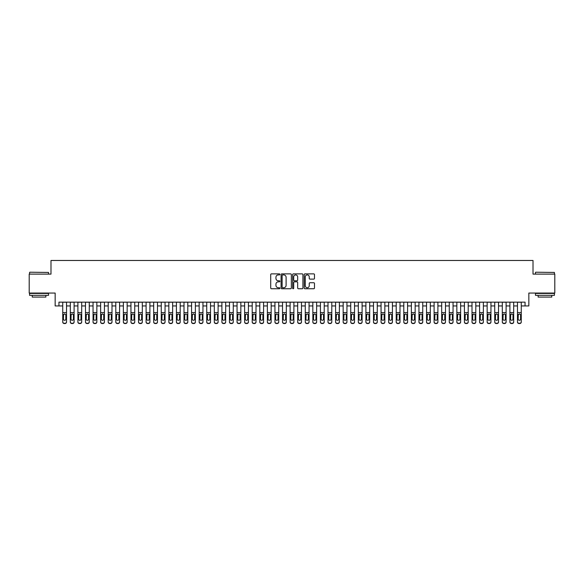 <?xml version="1.0" encoding="UTF-8"?>
<svg xmlns="http://www.w3.org/2000/svg" width="584" height="584" viewBox="0 0 584 584"><rect width="100%" height="100%" fill="white"/><g stroke="black" fill="none" stroke-linecap="round" stroke-linejoin="round"><path stroke-width="0.88" d="M279.875 274.392A0.518 0.518 0 0 0 279.356 273.874L271.451 273.874A0.745 0.745 0 0 0 270.706 274.619L270.706 288.007A0.745 0.745 0 0 0 271.451 288.752L279.356 288.752A0.518 0.518 0 0 0 279.875 288.233A0.518 0.518 0 0 0 279.356 287.715L278.327 287.715A2.38 2.38 0 0 1 275.947 285.328L275.947 284.218A2.38 2.38 0 0 1 278.327 281.831L279.356 281.831A0.518 0.518 0 0 0 279.875 281.313A0.518 0.518 0 0 0 279.356 280.794L278.327 280.794A2.38 2.38 0 0 1 275.947 278.415L275.947 277.298A2.38 2.38 0 0 1 278.327 274.918L279.356 274.918A0.518 0.518 0 0 0 279.875 274.392M313.739 279.115A0.745 0.745 0 0 0 314.484 278.378L314.484 274.619A0.745 0.745 0 0 0 313.739 273.874L304.965 273.874A0.745 0.745 0 0 0 304.22 274.619L304.22 288.007A0.745 0.745 0 0 0 304.965 288.752L313.739 288.752A0.745 0.745 0 0 0 314.484 288.007L314.484 283.474A0.745 0.745 0 0 0 313.739 282.729L309.987 282.729A0.745 0.745 0 0 0 309.243 283.474L309.243 285.722A1.993 1.993 0 0 1 307.25 287.715A1.993 1.993 0 0 1 305.264 285.722L305.264 276.904A1.993 1.993 0 0 1 307.25 274.918A1.993 1.993 0 0 1 309.243 276.904L309.243 278.378A0.745 0.745 0 0 0 309.987 279.115L313.739 279.115M58.947 305.943L58.947 302.154L525.053 302.154L525.053 305.943L528.841 305.943L528.841 293.058L554.8 293.058L554.8 274.115L533.01 274.115L533.01 260.471L50.99 260.471L50.99 274.115L29.2 274.115L29.2 293.058L55.159 293.058L55.159 305.943L62.736 305.943M291.35 274.619A0.745 0.745 0 0 0 290.606 273.874L281.824 273.874A0.745 0.745 0 0 0 281.087 274.619L281.087 288.007A0.745 0.745 0 0 0 281.824 288.752L290.606 288.752A0.745 0.745 0 0 0 291.35 288.007L291.35 274.619M293.394 273.874L302.176 273.874A0.745 0.745 0 0 1 302.913 274.619L302.913 288.007A0.745 0.745 0 0 1 302.176 288.752L298.417 288.752A0.745 0.745 0 0 1 297.672 288.007L297.672 282.576A0.745 0.745 0 0 0 296.928 281.831L294.438 281.831A0.745 0.745 0 0 0 293.694 282.576L293.694 288.233A0.518 0.518 0 0 1 293.175 288.752A0.518 0.518 0 0 1 292.65 288.233L292.65 274.619A0.745 0.745 0 0 1 293.394 273.874M66.525 305.943L70.314 305.943M74.102 305.943L77.898 305.943M81.687 305.943L85.476 305.943M89.264 305.943L93.053 305.943M96.842 305.943L100.63 305.943M104.419 305.943L108.208 305.943M111.997 305.943L115.793 305.943M119.581 305.943L123.37 305.943M127.159 305.943L130.947 305.943M134.736 305.943L138.525 305.943M142.313 305.943L146.102 305.943M149.898 305.943L153.687 305.943M157.476 305.943L161.264 305.943M165.053 305.943L168.842 305.943M172.63 305.943L176.419 305.943M180.208 305.943L183.996 305.943M187.792 305.943L191.581 305.943M195.37 305.943L199.159 305.943M202.947 305.943L206.736 305.943M210.525 305.943L214.313 305.943M218.102 305.943L221.898 305.943M225.687 305.943L229.476 305.943M233.264 305.943L237.053 305.943M240.842 305.943L244.63 305.943M248.419 305.943L252.208 305.943M255.996 305.943L259.792 305.943M263.581 305.943L267.37 305.943M271.159 305.943L274.947 305.943M278.736 305.943L282.525 305.943M286.313 305.943L290.102 305.943M293.898 305.943L297.687 305.943M301.475 305.943L305.264 305.943M309.053 305.943L312.841 305.943M316.63 305.943L320.419 305.943M324.208 305.943L328.004 305.943M331.792 305.943L335.581 305.943M339.37 305.943L343.158 305.943M346.947 305.943L350.736 305.943M354.524 305.943L358.313 305.943M362.102 305.943L365.898 305.943M369.687 305.943L373.475 305.943M377.264 305.943L381.053 305.943M384.841 305.943L388.63 305.943M392.419 305.943L396.207 305.943M400.004 305.943L403.792 305.943M407.581 305.943L411.37 305.943M415.158 305.943L418.947 305.943M422.736 305.943L426.524 305.943M430.313 305.943L434.102 305.943M437.898 305.943L441.686 305.943M445.475 305.943L449.264 305.943M453.053 305.943L456.841 305.943M460.63 305.943L464.419 305.943M468.207 305.943L472.003 305.943M475.792 305.943L479.581 305.943M483.369 305.943L487.158 305.943M490.947 305.943L494.736 305.943M498.524 305.943L502.313 305.943M506.102 305.943L509.898 305.943M513.686 305.943L517.475 305.943M521.264 305.943L525.053 305.943M282.649 274.918A0.518 0.518 0 0 0 282.123 275.436L282.123 287.189A0.518 0.518 0 0 0 282.649 287.715L283.722 287.715A2.38 2.38 0 0 0 286.102 285.328L286.102 277.298A2.38 2.38 0 0 0 283.722 274.918L282.649 274.918M297.672 276.94A1.993 1.993 0 0 0 295.679 274.954A1.993 1.993 0 0 0 293.694 276.94L293.694 280.05A0.745 0.745 0 0 0 294.438 280.794L296.928 280.794A0.745 0.745 0 0 0 297.672 280.05L297.672 276.94M62.736 314.769L62.736 321.784A1.518 1.504 0 0 0 64.255 323.288L65.014 323.288A1.518 1.504 0 0 0 66.525 321.784L66.525 322.025A1.518 1.504 180 0 1 65.014 323.529L65.014 323.288M65.846 319.083L65.846 315.09L65.846 319.083A1.212 1.204 180 0 1 64.634 320.28A1.212 1.204 180 0 0 65.846 319.083M63.422 319.317L63.422 319.083A1.212 1.204 180 0 0 64.634 320.28M63.422 319.083L63.554 314.528L64.634 313.871L65.707 314.528L64.634 313.871L63.422 314.995M66.525 302.154L66.525 321.784M62.736 302.154L62.736 322.025A1.518 1.504 180 0 0 64.255 323.529L65.014 323.529M66.525 314.528L65.707 314.528L65.846 315.09M29.806 272.217L48.523 272.443L29.806 272.217M39.055 295.336L29.58 295.336L29.58 293.438L48.523 293.438L48.523 295.336L39.055 295.336M45.873 295.336L45.873 297.081L32.23 297.081L32.23 295.336M535.703 272.217L554.42 272.443L535.703 272.217M544.945 295.336L535.477 295.336L535.477 293.438L554.42 293.438L554.42 295.336L544.945 295.336M551.77 295.336L551.77 297.081L538.127 297.081L538.127 295.336M70.314 314.769L70.314 321.784A1.518 1.504 0 0 0 71.832 323.288L72.591 323.288A1.518 1.504 0 0 0 74.102 321.784L74.102 322.025A1.518 1.504 180 0 1 72.591 323.529L72.591 323.288M73.423 319.083L73.423 315.09L73.423 319.083A1.212 1.204 180 0 1 72.212 320.28A1.212 1.204 180 0 0 73.423 319.083M71 319.317L71 319.083A1.212 1.204 180 0 0 72.212 320.28M71 319.083L71.131 314.528L72.212 313.871L73.292 314.528L72.212 313.871L71 314.995M77.898 314.769L77.898 321.784A1.518 1.504 0 0 0 79.409 323.288L80.169 323.288A1.518 1.504 0 0 0 81.687 321.784L81.687 322.025A1.518 1.504 180 0 1 80.169 323.529L80.169 323.288M81.001 319.083L81.001 315.09L81.001 319.083A1.212 1.204 180 0 1 79.789 320.28A1.212 1.204 180 0 0 81.001 319.083M78.577 319.317L78.577 319.083A1.212 1.204 180 0 0 79.789 320.28M78.577 319.083L78.709 314.528L79.789 313.871L80.869 314.528L79.789 313.871L78.577 314.995M85.476 314.769L85.476 321.784A1.518 1.504 0 0 0 86.987 323.288L87.746 323.288A1.518 1.504 0 0 0 89.264 321.784L89.264 322.025A1.518 1.504 180 0 1 87.746 323.529L87.746 323.288M88.578 319.083L88.578 315.09L88.578 319.083A1.212 1.204 180 0 1 87.366 320.28A1.212 1.204 180 0 0 88.578 319.083M86.155 319.317L86.155 319.083A1.212 1.204 180 0 0 87.366 320.28M86.155 319.083L86.293 314.528L87.366 313.871L88.447 314.528L87.366 313.871L86.155 314.995M93.053 314.769L93.053 321.784A1.518 1.504 0 0 0 94.572 323.288L95.323 323.288A1.518 1.504 0 0 0 96.842 321.784L96.842 322.025A1.518 1.504 180 0 1 95.323 323.529L95.323 323.288M96.163 319.083L96.163 315.09L96.163 319.083A1.212 1.204 180 0 1 94.944 320.28A1.212 1.204 180 0 0 96.163 319.083M93.732 319.317L93.732 319.083A1.212 1.204 180 0 0 94.944 320.28M93.732 319.083L93.871 314.528L94.944 313.871L96.024 314.528L94.944 313.871L93.732 314.995M74.102 302.154L74.102 322.025M70.314 302.154L70.314 322.025A1.518 1.504 180 0 0 71.832 323.529L72.591 323.529M74.102 314.528L73.292 314.528L73.423 315.09M81.687 302.154L81.687 322.025M77.898 302.154L77.898 322.025A1.518 1.504 180 0 0 79.409 323.529L80.169 323.529M81.687 314.528L80.869 314.528L81.001 315.09M89.264 302.154L89.264 322.025M85.476 302.154L85.476 322.025A1.518 1.504 180 0 0 86.987 323.529L87.746 323.529M89.264 314.528L88.447 314.528L88.578 315.09M96.842 302.154L96.842 322.025M93.053 302.154L93.053 322.025A1.518 1.504 180 0 0 94.572 323.529L95.323 323.529M96.842 314.528L96.024 314.528L96.163 315.09M100.63 314.769L100.63 321.784A1.518 1.504 0 0 0 102.149 323.288L102.908 323.288A1.518 1.504 0 0 0 104.419 321.784L104.419 322.025A1.518 1.504 180 0 1 102.908 323.529L102.908 323.288M103.74 319.083L103.74 315.09L103.74 319.083A1.212 1.204 180 0 1 102.528 320.28A1.212 1.204 180 0 0 103.74 319.083M101.317 319.317L101.317 319.083A1.212 1.204 180 0 0 102.528 320.28M101.317 319.083L101.448 314.528L102.528 313.871L103.602 314.528L102.528 313.871L101.317 314.995M104.419 302.154L104.419 322.025M100.63 302.154L100.63 322.025A1.518 1.504 180 0 0 102.149 323.529L102.908 323.529M104.419 314.528L103.602 314.528L103.74 315.09M108.208 314.769L108.208 321.784A1.518 1.504 0 0 0 109.726 323.288L110.485 323.288A1.518 1.504 0 0 0 111.997 321.784L111.997 322.025A1.518 1.504 180 0 1 110.485 323.529L110.485 323.288M111.318 319.083L111.318 315.09L111.318 319.083A1.212 1.204 180 0 1 110.106 320.28A1.212 1.204 180 0 0 111.318 319.083M108.894 319.317L108.894 319.083A1.212 1.204 180 0 0 110.106 320.28M108.894 319.083L109.025 314.528L110.106 313.871L111.186 314.528L110.106 313.871L108.894 314.995M111.997 302.154L111.997 322.025M108.208 302.154L108.208 322.025A1.518 1.504 180 0 0 109.726 323.529L110.485 323.529M111.997 314.528L111.186 314.528L111.318 315.09M115.793 314.769L115.793 321.784A1.518 1.504 0 0 0 117.304 323.288L118.063 323.288A1.518 1.504 0 0 0 119.581 321.784L119.581 322.025A1.518 1.504 180 0 1 118.063 323.529L118.063 323.288M118.895 319.083L118.895 315.09L118.895 319.083A1.212 1.204 180 0 1 117.683 320.28A1.212 1.204 180 0 0 118.895 319.083M116.472 319.317L116.472 319.083A1.212 1.204 180 0 0 117.683 320.28M116.472 319.083L116.603 314.528L117.683 313.871L118.764 314.528L117.683 313.871L116.472 314.995M119.581 302.154L119.581 322.025M115.793 302.154L115.793 322.025A1.518 1.504 180 0 0 117.304 323.529L118.063 323.529M119.581 314.528L118.764 314.528L118.895 315.09M123.37 314.769L123.37 321.784A1.518 1.504 0 0 0 124.881 323.288L125.64 323.288A1.518 1.504 0 0 0 127.159 321.784L127.159 322.025A1.518 1.504 180 0 1 125.64 323.529L125.64 323.288M126.472 319.083L126.472 315.09L126.472 319.083A1.212 1.204 180 0 1 125.261 320.28A1.212 1.204 180 0 0 126.472 319.083M124.049 319.317L124.049 319.083A1.212 1.204 180 0 0 125.261 320.28M124.049 319.083L124.188 314.528L125.261 313.871L126.341 314.528L125.261 313.871L124.049 314.995M127.159 302.154L127.159 322.025M123.37 302.154L123.37 322.025A1.518 1.504 180 0 0 124.881 323.529L125.64 323.529M127.159 314.528L126.341 314.528L126.472 315.09M130.947 314.769L130.947 321.784A1.518 1.504 0 0 0 132.466 323.288L133.218 323.288A1.518 1.504 0 0 0 134.736 321.784L134.736 322.025A1.518 1.504 180 0 1 133.218 323.529L133.218 323.288M134.057 319.083L134.057 315.09L134.057 319.083A1.212 1.204 180 0 1 132.845 320.28A1.212 1.204 180 0 0 134.057 319.083M131.626 319.317L131.626 319.083A1.212 1.204 180 0 0 132.845 320.28M131.626 319.083L131.765 314.528L132.845 313.871L133.918 314.528L132.845 313.871L131.626 314.995M134.736 302.154L134.736 322.025M130.947 302.154L130.947 322.025A1.518 1.504 180 0 0 132.466 323.529L133.218 323.529M134.736 314.528L133.918 314.528L134.057 315.09M138.525 314.769L138.525 321.784A1.518 1.504 0 0 0 140.043 323.288L140.802 323.288A1.518 1.504 0 0 0 142.313 321.784L142.313 322.025A1.518 1.504 180 0 1 140.802 323.529L140.802 323.288M141.635 319.083L141.635 315.09L141.635 319.083A1.212 1.204 180 0 1 140.423 320.28A1.212 1.204 180 0 0 141.635 319.083M139.211 319.317L139.211 319.083A1.212 1.204 180 0 0 140.423 320.28M139.211 319.083L139.342 314.528L140.423 313.871L141.496 314.528L140.423 313.871L139.211 314.995M142.313 302.154L142.313 322.025M138.525 302.154L138.525 322.025A1.518 1.504 180 0 0 140.043 323.529L140.802 323.529M142.313 314.528L141.496 314.528L141.635 315.09M146.102 314.769L146.102 321.784A1.518 1.504 0 0 0 147.621 323.288L148.38 323.288A1.518 1.504 0 0 0 149.898 321.784L149.898 322.025A1.518 1.504 180 0 1 148.38 323.529L148.38 323.288M149.212 319.083L149.212 315.09L149.212 319.083A1.212 1.204 180 0 1 148 320.28A1.212 1.204 180 0 0 149.212 319.083M146.788 319.317L146.788 319.083A1.212 1.204 180 0 0 148 320.28M146.788 319.083L146.92 314.528L148 313.871L149.081 314.528L148 313.871L146.788 314.995M149.898 302.154L149.898 322.025M146.102 302.154L146.102 322.025A1.518 1.504 180 0 0 147.621 323.529L148.38 323.529M149.898 314.528L149.081 314.528L149.212 315.09M153.687 314.769L153.687 321.784A1.518 1.504 0 0 0 155.198 323.288L155.957 323.288A1.518 1.504 0 0 0 157.476 321.784L157.476 322.025A1.518 1.504 180 0 1 155.957 323.529L155.957 323.288M156.789 319.083L156.789 315.09L156.789 319.083A1.212 1.204 180 0 1 155.578 320.28A1.212 1.204 180 0 0 156.789 319.083M154.366 319.317L154.366 319.083A1.212 1.204 180 0 0 155.578 320.28M154.366 319.083L154.497 314.528L155.578 313.871L156.658 314.528L155.578 313.871L154.366 314.995M157.476 302.154L157.476 322.025M153.687 302.154L153.687 322.025A1.518 1.504 180 0 0 155.198 323.529L155.957 323.529M157.476 314.528L156.658 314.528L156.789 315.09M161.264 314.769L161.264 321.784A1.518 1.504 0 0 0 162.775 323.288L163.535 323.288A1.518 1.504 0 0 0 165.053 321.784L165.053 322.025A1.518 1.504 180 0 1 163.535 323.529L163.535 323.288M164.374 319.083L164.374 315.09L164.374 319.083A1.212 1.204 180 0 1 163.155 320.28A1.212 1.204 180 0 0 164.374 319.083M161.943 319.317L161.943 319.083A1.212 1.204 180 0 0 163.155 320.28M161.943 319.083L162.082 314.528L163.155 313.871L164.235 314.528L163.155 313.871L161.943 314.995M165.053 302.154L165.053 322.025M161.264 302.154L161.264 322.025A1.518 1.504 180 0 0 162.775 323.529L163.535 323.529M165.053 314.528L164.235 314.528L164.374 315.09M168.842 314.769L168.842 321.784A1.518 1.504 0 0 0 170.36 323.288L171.119 323.288A1.518 1.504 0 0 0 172.63 321.784L172.63 322.025A1.518 1.504 180 0 1 171.119 323.529L171.119 323.288M171.952 319.083L171.952 315.09L171.952 319.083A1.212 1.204 180 0 1 170.74 320.28A1.212 1.204 180 0 0 171.952 319.083M169.521 319.317L169.521 319.083A1.212 1.204 180 0 0 170.74 320.28M169.521 319.083L169.659 314.528L170.74 313.871L171.813 314.528L170.74 313.871L169.521 314.995M172.63 302.154L172.63 322.025M168.842 302.154L168.842 322.025A1.518 1.504 180 0 0 170.36 323.529L171.119 323.529M172.63 314.528L171.813 314.528L171.952 315.09M176.419 314.769L176.419 321.784A1.518 1.504 0 0 0 177.938 323.288L178.697 323.288A1.518 1.504 0 0 0 180.208 321.784L180.208 322.025A1.518 1.504 180 0 1 178.697 323.529L178.697 323.288M179.529 319.083L179.529 315.09L179.529 319.083A1.212 1.204 180 0 1 178.317 320.28A1.212 1.204 180 0 0 179.529 319.083M177.105 319.317L177.105 319.083A1.212 1.204 180 0 0 178.317 320.28M177.105 319.083L177.237 314.528L178.317 313.871L179.398 314.528L178.317 313.871L177.105 314.995M180.208 302.154L180.208 322.025M176.419 302.154L176.419 322.025A1.518 1.504 180 0 0 177.938 323.529L178.697 323.529M180.208 314.528L179.398 314.528L179.529 315.09M183.996 314.769L183.996 321.784A1.518 1.504 0 0 0 185.515 323.288L186.274 323.288A1.518 1.504 0 0 0 187.792 321.784L187.792 322.025A1.518 1.504 180 0 1 186.274 323.529L186.274 323.288M187.106 319.083L187.106 315.09L187.106 319.083A1.212 1.204 180 0 1 185.894 320.28A1.212 1.204 180 0 0 187.106 319.083M184.683 319.317L184.683 319.083A1.212 1.204 180 0 0 185.894 320.28M184.683 319.083L184.814 314.528L185.894 313.871L186.975 314.528L185.894 313.871L184.683 314.995M187.792 302.154L187.792 322.025M183.996 302.154L183.996 322.025A1.518 1.504 180 0 0 185.515 323.529L186.274 323.529M187.792 314.528L186.975 314.528L187.106 315.09M191.581 314.769L191.581 321.784A1.518 1.504 0 0 0 193.092 323.288L193.852 323.288A1.518 1.504 0 0 0 195.37 321.784L195.37 322.025A1.518 1.504 180 0 1 193.852 323.529L193.852 323.288M194.684 319.083L194.684 315.09L194.684 319.083A1.212 1.204 180 0 1 193.472 320.28A1.212 1.204 180 0 0 194.684 319.083M192.26 319.317L192.26 319.083A1.212 1.204 180 0 0 193.472 320.28M192.26 319.083L192.399 314.528L193.472 313.871L194.552 314.528L193.472 313.871L192.26 314.995M195.37 302.154L195.37 322.025M191.581 302.154L191.581 322.025A1.518 1.504 180 0 0 193.092 323.529L193.852 323.529M195.37 314.528L194.552 314.528L194.684 315.09M199.159 314.769L199.159 321.784A1.518 1.504 0 0 0 200.677 323.288L201.429 323.288A1.518 1.504 0 0 0 202.947 321.784L202.947 322.025A1.518 1.504 180 0 1 201.429 323.529L201.429 323.288M202.268 319.083L202.268 315.09L202.268 319.083A1.212 1.204 180 0 1 201.049 320.28A1.212 1.204 180 0 0 202.268 319.083M199.838 319.317L199.838 319.083A1.212 1.204 180 0 0 201.049 320.28M199.838 319.083L199.976 314.528L201.049 313.871L202.13 314.528L201.049 313.871L199.838 314.995M202.947 302.154L202.947 322.025M199.159 302.154L199.159 322.025A1.518 1.504 180 0 0 200.677 323.529L201.429 323.529M202.947 314.528L202.13 314.528L202.268 315.09M206.736 314.769L206.736 321.784A1.518 1.504 0 0 0 208.254 323.288L209.014 323.288A1.518 1.504 0 0 0 210.525 321.784L210.525 322.025A1.518 1.504 180 0 1 209.014 323.529L209.014 323.288M209.846 319.083L209.846 315.09L209.846 319.083A1.212 1.204 180 0 1 208.634 320.28A1.212 1.204 180 0 0 209.846 319.083M207.422 319.317L207.422 319.083A1.212 1.204 180 0 0 208.634 320.28M207.422 319.083L207.554 314.528L208.634 313.871L209.707 314.528L208.634 313.871L207.422 314.995M210.525 302.154L210.525 322.025M206.736 302.154L206.736 322.025A1.518 1.504 180 0 0 208.254 323.529L209.014 323.529M210.525 314.528L209.707 314.528L209.846 315.09M214.313 314.769L214.313 321.784A1.518 1.504 0 0 0 215.832 323.288L216.591 323.288A1.518 1.504 0 0 0 218.102 321.784L218.102 322.025A1.518 1.504 180 0 1 216.591 323.529L216.591 323.288M217.423 319.083L217.423 315.09L217.423 319.083A1.212 1.204 180 0 1 216.211 320.28A1.212 1.204 180 0 0 217.423 319.083M215 319.317L215 319.083A1.212 1.204 180 0 0 216.211 320.28M215 319.083L215.131 314.528L216.211 313.871L217.292 314.528L216.211 313.871L215 314.995M218.102 302.154L218.102 322.025M214.313 302.154L214.313 322.025A1.518 1.504 180 0 0 215.832 323.529L216.591 323.529M218.102 314.528L217.292 314.528L217.423 315.09M221.898 314.769L221.898 321.784A1.518 1.504 0 0 0 223.409 323.288L224.168 323.288A1.518 1.504 0 0 0 225.687 321.784L225.687 322.025A1.518 1.504 180 0 1 224.168 323.529L224.168 323.288M225.001 319.083L225.001 315.09L225.001 319.083A1.212 1.204 180 0 1 223.789 320.28A1.212 1.204 180 0 0 225.001 319.083M222.577 319.317L222.577 319.083A1.212 1.204 180 0 0 223.789 320.28M222.577 319.083L222.708 314.528L223.789 313.871L224.869 314.528L223.789 313.871L222.577 314.995M225.687 302.154L225.687 322.025M221.898 302.154L221.898 322.025A1.518 1.504 180 0 0 223.409 323.529L224.168 323.529M225.687 314.528L224.869 314.528L225.001 315.09M229.476 314.769L229.476 321.784A1.518 1.504 0 0 0 230.987 323.288L231.746 323.288A1.518 1.504 0 0 0 233.264 321.784L233.264 322.025A1.518 1.504 180 0 1 231.746 323.529L231.746 323.288M232.578 319.083L232.578 315.09L232.578 319.083A1.212 1.204 180 0 1 231.366 320.28A1.212 1.204 180 0 0 232.578 319.083M230.154 319.317L230.154 319.083A1.212 1.204 180 0 0 231.366 320.28M230.154 319.083L230.293 314.528L231.366 313.871L232.447 314.528L231.366 313.871L230.154 314.995M233.264 302.154L233.264 322.025M229.476 302.154L229.476 322.025A1.518 1.504 180 0 0 230.987 323.529L231.746 323.529M233.264 314.528L232.447 314.528L232.578 315.09M237.053 314.769L237.053 321.784A1.518 1.504 0 0 0 238.571 323.288L239.323 323.288A1.518 1.504 0 0 0 240.842 321.784L240.842 322.025A1.518 1.504 180 0 1 239.323 323.529L239.323 323.288M240.163 319.083L240.163 315.09L240.163 319.083A1.212 1.204 180 0 1 238.951 320.28A1.212 1.204 180 0 0 240.163 319.083M237.732 319.317L237.732 319.083A1.212 1.204 180 0 0 238.951 320.28M237.732 319.083L237.871 314.528L238.951 313.871L240.024 314.528L238.951 313.871L237.732 314.995M240.842 302.154L240.842 322.025M237.053 302.154L237.053 322.025A1.518 1.504 180 0 0 238.571 323.529L239.323 323.529M240.842 314.528L240.024 314.528L240.163 315.09M244.63 314.769L244.63 321.784A1.518 1.504 0 0 0 246.149 323.288L246.908 323.288A1.518 1.504 0 0 0 248.419 321.784L248.419 322.025A1.518 1.504 180 0 1 246.908 323.529L246.908 323.288M247.74 319.083L247.74 315.09L247.74 319.083A1.212 1.204 180 0 1 246.528 320.28A1.212 1.204 180 0 0 247.74 319.083M245.316 319.317L245.316 319.083A1.212 1.204 180 0 0 246.528 320.28M245.316 319.083L245.448 314.528L246.528 313.871L247.601 314.528L246.528 313.871L245.316 314.995M248.419 302.154L248.419 322.025M244.63 302.154L244.63 322.025A1.518 1.504 180 0 0 246.149 323.529L246.908 323.529M248.419 314.528L247.601 314.528L247.74 315.09M252.208 314.769L252.208 321.784A1.518 1.504 0 0 0 253.726 323.288L254.485 323.288A1.518 1.504 0 0 0 255.996 321.784L255.996 322.025A1.518 1.504 180 0 1 254.485 323.529L254.485 323.288M255.317 319.083L255.317 315.09L255.317 319.083A1.212 1.204 180 0 1 254.106 320.28A1.212 1.204 180 0 0 255.317 319.083M252.894 319.317L252.894 319.083A1.212 1.204 180 0 0 254.106 320.28M252.894 319.083L253.025 314.528L254.106 313.871L255.186 314.528L254.106 313.871L252.894 314.995M259.792 314.769L259.792 321.784A1.518 1.504 0 0 0 261.303 323.288L262.063 323.288A1.518 1.504 0 0 0 263.581 321.784L263.581 322.025A1.518 1.504 180 0 1 262.063 323.529L262.063 323.288M262.895 319.083L262.895 315.09L262.895 319.083A1.212 1.204 180 0 1 261.683 320.28A1.212 1.204 180 0 0 262.895 319.083M260.471 319.317L260.471 319.083A1.212 1.204 180 0 0 261.683 320.28M260.471 319.083L260.603 314.528L261.683 313.871L262.763 314.528L261.683 313.871L260.471 314.995M267.37 314.769L267.37 321.784A1.518 1.504 0 0 0 268.881 323.288L269.64 323.288A1.518 1.504 0 0 0 271.159 321.784L271.159 322.025A1.518 1.504 180 0 1 269.64 323.529L269.64 323.288M270.472 319.083L270.472 315.09L270.472 319.083A1.212 1.204 180 0 1 269.261 320.28A1.212 1.204 180 0 0 270.472 319.083M268.049 319.317L268.049 319.083A1.212 1.204 180 0 0 269.261 320.28M268.049 319.083L268.187 314.528L269.261 313.871L270.341 314.528L269.261 313.871L268.049 314.995M255.996 302.154L255.996 322.025M252.208 302.154L252.208 322.025A1.518 1.504 180 0 0 253.726 323.529L254.485 323.529M255.996 314.528L255.186 314.528L255.317 315.09M263.581 302.154L263.581 322.025M259.792 302.154L259.792 322.025A1.518 1.504 180 0 0 261.303 323.529L262.063 323.529M263.581 314.528L262.763 314.528L262.895 315.09M271.159 302.154L271.159 322.025M267.37 302.154L267.37 322.025A1.518 1.504 180 0 0 268.881 323.529L269.64 323.529M271.159 314.528L270.341 314.528L270.472 315.09M274.947 314.769L274.947 321.784A1.518 1.504 0 0 0 276.466 323.288L277.217 323.288A1.518 1.504 0 0 0 278.736 321.784L278.736 322.025A1.518 1.504 180 0 1 277.217 323.529L277.217 323.288M278.057 319.083L278.057 315.09L278.057 319.083A1.212 1.204 180 0 1 276.845 320.28A1.212 1.204 180 0 0 278.057 319.083M275.626 319.317L275.626 319.083A1.212 1.204 180 0 0 276.845 320.28M275.626 319.083L275.765 314.528L276.845 313.871L277.918 314.528L276.845 313.871L275.626 314.995M278.736 302.154L278.736 322.025M274.947 302.154L274.947 322.025A1.518 1.504 180 0 0 276.466 323.529L277.217 323.529M278.736 314.528L277.918 314.528L278.057 315.09M282.525 314.769L282.525 321.784A1.518 1.504 0 0 0 284.043 323.288L284.802 323.288A1.518 1.504 0 0 0 286.313 321.784L286.313 322.025A1.518 1.504 180 0 1 284.802 323.529L284.802 323.288M285.634 319.083L285.634 315.09L285.634 319.083A1.212 1.204 180 0 1 284.423 320.28A1.212 1.204 180 0 0 285.634 319.083M283.211 319.317L283.211 319.083A1.212 1.204 180 0 0 284.423 320.28M283.211 319.083L283.342 314.528L284.423 313.871L285.503 314.528L284.423 313.871L283.211 314.995M286.313 302.154L286.313 322.025M282.525 302.154L282.525 322.025A1.518 1.504 180 0 0 284.043 323.529L284.802 323.529M286.313 314.528L285.503 314.528L285.634 315.09M290.102 314.769L290.102 321.784A1.518 1.504 0 0 0 291.62 323.288L292.38 323.288A1.518 1.504 0 0 0 293.898 321.784L293.898 322.025A1.518 1.504 180 0 1 292.38 323.529L292.38 323.288M293.212 319.083L293.212 315.09L293.212 319.083A1.212 1.204 180 0 1 292 320.28A1.212 1.204 180 0 0 293.212 319.083M290.788 319.317L290.788 319.083A1.212 1.204 180 0 0 292 320.28M290.788 319.083L290.92 314.528L292 313.871L293.08 314.528L292 313.871L290.788 314.995M293.898 302.154L293.898 322.025M290.102 302.154L290.102 322.025A1.518 1.504 180 0 0 291.62 323.529L292.38 323.529M293.898 314.528L293.08 314.528L293.212 315.09M297.687 314.769L297.687 321.784A1.518 1.504 0 0 0 299.198 323.288L299.957 323.288A1.518 1.504 0 0 0 301.475 321.784L301.475 322.025A1.518 1.504 180 0 1 299.957 323.529L299.957 323.288M300.789 319.083L300.789 315.09L300.789 319.083A1.212 1.204 180 0 1 299.577 320.28A1.212 1.204 180 0 0 300.789 319.083M298.366 319.317L298.366 319.083A1.212 1.204 180 0 0 299.577 320.28M298.366 319.083L298.497 314.528L299.577 313.871L300.658 314.528L299.577 313.871L298.366 314.995M301.475 302.154L301.475 322.025M297.687 302.154L297.687 322.025A1.518 1.504 180 0 0 299.198 323.529L299.957 323.529M301.475 314.528L300.658 314.528L300.789 315.09M305.264 314.769L305.264 321.784A1.518 1.504 0 0 0 306.782 323.288L307.534 323.288A1.518 1.504 0 0 0 309.053 321.784L309.053 322.025A1.518 1.504 180 0 1 307.534 323.529L307.534 323.288M308.374 319.083L308.374 315.09L308.374 319.083A1.212 1.204 180 0 1 307.155 320.28A1.212 1.204 180 0 0 308.374 319.083M305.943 319.317L305.943 319.083A1.212 1.204 180 0 0 307.155 320.28M305.943 319.083L306.082 314.528L307.155 313.871L308.235 314.528L307.155 313.871L305.943 314.995M309.053 302.154L309.053 322.025M305.264 302.154L305.264 322.025A1.518 1.504 180 0 0 306.782 323.529L307.534 323.529M309.053 314.528L308.235 314.528L308.374 315.09M312.841 314.769L312.841 321.784A1.518 1.504 0 0 0 314.36 323.288L315.119 323.288A1.518 1.504 0 0 0 316.63 321.784L316.63 322.025A1.518 1.504 180 0 1 315.119 323.529L315.119 323.288M315.951 319.083L315.951 315.09L315.951 319.083A1.212 1.204 180 0 1 314.739 320.28A1.212 1.204 180 0 0 315.951 319.083M313.528 319.317L313.528 319.083A1.212 1.204 180 0 0 314.739 320.28M313.528 319.083L313.659 314.528L314.739 313.871L315.813 314.528L314.739 313.871L313.528 314.995M316.63 302.154L316.63 322.025M312.841 302.154L312.841 322.025A1.518 1.504 180 0 0 314.36 323.529L315.119 323.529M316.63 314.528L315.813 314.528L315.951 315.09M320.419 314.769L320.419 321.784A1.518 1.504 0 0 0 321.937 323.288L322.697 323.288A1.518 1.504 0 0 0 324.208 321.784L324.208 322.025A1.518 1.504 180 0 1 322.697 323.529L322.697 323.288M323.529 319.083L323.529 315.09L323.529 319.083A1.212 1.204 180 0 1 322.317 320.28A1.212 1.204 180 0 0 323.529 319.083M321.105 319.317L321.105 319.083A1.212 1.204 180 0 0 322.317 320.28M321.105 319.083L321.236 314.528L322.317 313.871L323.397 314.528L322.317 313.871L321.105 314.995M324.208 302.154L324.208 322.025M320.419 302.154L320.419 322.025A1.518 1.504 180 0 0 321.937 323.529L322.697 323.529M324.208 314.528L323.397 314.528L323.529 315.09M328.004 314.769L328.004 321.784A1.518 1.504 0 0 0 329.515 323.288L330.274 323.288A1.518 1.504 0 0 0 331.792 321.784L331.792 322.025A1.518 1.504 180 0 1 330.274 323.529L330.274 323.288M331.106 319.083L331.106 315.09L331.106 319.083A1.212 1.204 180 0 1 329.894 320.28A1.212 1.204 180 0 0 331.106 319.083M328.683 319.317L328.683 319.083A1.212 1.204 180 0 0 329.894 320.28M328.683 319.083L328.814 314.528L329.894 313.871L330.975 314.528L329.894 313.871L328.683 314.995M331.792 302.154L331.792 322.025M328.004 302.154L328.004 322.025A1.518 1.504 180 0 0 329.515 323.529L330.274 323.529M331.792 314.528L330.975 314.528L331.106 315.09M335.581 314.769L335.581 321.784A1.518 1.504 0 0 0 337.092 323.288L337.851 323.288A1.518 1.504 0 0 0 339.37 321.784L339.37 322.025A1.518 1.504 180 0 1 337.851 323.529L337.851 323.288M338.683 319.083L338.683 315.09L338.683 319.083A1.212 1.204 180 0 1 337.472 320.28A1.212 1.204 180 0 0 338.683 319.083M336.26 319.317L336.26 319.083A1.212 1.204 180 0 0 337.472 320.28M336.26 319.083L336.399 314.528L337.472 313.871L338.552 314.528L337.472 313.871L336.26 314.995M339.37 302.154L339.37 322.025M335.581 302.154L335.581 322.025A1.518 1.504 180 0 0 337.092 323.529L337.851 323.529M339.37 314.528L338.552 314.528L338.683 315.09M343.158 314.769L343.158 321.784A1.518 1.504 0 0 0 344.677 323.288L345.429 323.288A1.518 1.504 0 0 0 346.947 321.784L346.947 322.025A1.518 1.504 180 0 1 345.429 323.529L345.429 323.288M346.268 319.083L346.268 315.09L346.268 319.083A1.212 1.204 180 0 1 345.049 320.28A1.212 1.204 180 0 0 346.268 319.083M343.837 319.317L343.837 319.083A1.212 1.204 180 0 0 345.049 320.28M343.837 319.083L343.976 314.528L345.049 313.871L346.129 314.528L345.049 313.871L343.837 314.995M346.947 302.154L346.947 322.025M343.158 302.154L343.158 322.025A1.518 1.504 180 0 0 344.677 323.529L345.429 323.529M346.947 314.528L346.129 314.528L346.268 315.09M350.736 314.769L350.736 321.784A1.518 1.504 0 0 0 352.254 323.288L353.013 323.288A1.518 1.504 0 0 0 354.524 321.784L354.524 322.025A1.518 1.504 180 0 1 353.013 323.529L353.013 323.288M353.846 319.083L353.846 315.09L353.846 319.083A1.212 1.204 180 0 1 352.634 320.28A1.212 1.204 180 0 0 353.846 319.083M351.422 319.317L351.422 319.083A1.212 1.204 180 0 0 352.634 320.28M351.422 319.083L351.553 314.528L352.634 313.871L353.707 314.528L352.634 313.871L351.422 314.995M354.524 302.154L354.524 322.025M350.736 302.154L350.736 322.025A1.518 1.504 180 0 0 352.254 323.529L353.013 323.529M354.524 314.528L353.707 314.528L353.846 315.09M358.313 314.769L358.313 321.784A1.518 1.504 0 0 0 359.832 323.288L360.591 323.288A1.518 1.504 0 0 0 362.102 321.784L362.102 322.025A1.518 1.504 180 0 1 360.591 323.529L360.591 323.288M361.423 319.083L361.423 315.09L361.423 319.083A1.212 1.204 180 0 1 360.211 320.28A1.212 1.204 180 0 0 361.423 319.083M358.999 319.317L358.999 319.083A1.212 1.204 180 0 0 360.211 320.28M358.999 319.083L359.131 314.528L360.211 313.871L361.292 314.528L360.211 313.871L358.999 314.995M362.102 302.154L362.102 322.025M358.313 302.154L358.313 322.025A1.518 1.504 180 0 0 359.832 323.529L360.591 323.529M362.102 314.528L361.292 314.528L361.423 315.09M365.898 314.769L365.898 321.784A1.518 1.504 0 0 0 367.409 323.288L368.168 323.288A1.518 1.504 0 0 0 369.687 321.784L369.687 322.025A1.518 1.504 180 0 1 368.168 323.529L368.168 323.288M369 319.083L369 315.09L369 319.083A1.212 1.204 180 0 1 367.789 320.28A1.212 1.204 180 0 0 369 319.083M366.577 319.317L366.577 319.083A1.212 1.204 180 0 0 367.789 320.28M366.577 319.083L366.708 314.528L367.789 313.871L368.869 314.528L367.789 313.871L366.577 314.995M369.687 302.154L369.687 322.025M365.898 302.154L365.898 322.025A1.518 1.504 180 0 0 367.409 323.529L368.168 323.529M369.687 314.528L368.869 314.528L369 315.09M373.475 314.769L373.475 321.784A1.518 1.504 0 0 0 374.986 323.288L375.746 323.288A1.518 1.504 0 0 0 377.264 321.784L377.264 322.025A1.518 1.504 180 0 1 375.746 323.529L375.746 323.288M376.578 319.083L376.578 315.09L376.578 319.083A1.212 1.204 180 0 1 375.366 320.28A1.212 1.204 180 0 0 376.578 319.083M374.154 319.317L374.154 319.083A1.212 1.204 180 0 0 375.366 320.28M374.154 319.083L374.293 314.528L375.366 313.871L376.446 314.528L375.366 313.871L374.154 314.995M377.264 302.154L377.264 322.025M373.475 302.154L373.475 322.025A1.518 1.504 180 0 0 374.986 323.529L375.746 323.529M377.264 314.528L376.446 314.528L376.578 315.09M381.053 314.769L381.053 321.784A1.518 1.504 0 0 0 382.571 323.288L383.323 323.288A1.518 1.504 0 0 0 384.841 321.784L384.841 322.025A1.518 1.504 180 0 1 383.323 323.529L383.323 323.288M384.162 319.083L384.162 315.09L384.162 319.083A1.212 1.204 180 0 1 382.951 320.28A1.212 1.204 180 0 0 384.162 319.083M381.732 319.317L381.732 319.083A1.212 1.204 180 0 0 382.951 320.28M381.732 319.083L381.87 314.528L382.951 313.871L384.024 314.528L382.951 313.871L381.732 314.995M384.841 302.154L384.841 322.025M381.053 302.154L381.053 322.025A1.518 1.504 180 0 0 382.571 323.529L383.323 323.529M384.841 314.528L384.024 314.528L384.162 315.09M388.63 314.769L388.63 321.784A1.518 1.504 0 0 0 390.149 323.288L390.908 323.288A1.518 1.504 0 0 0 392.419 321.784L392.419 322.025A1.518 1.504 180 0 1 390.908 323.529L390.908 323.288M391.74 319.083L391.74 315.09L391.74 319.083A1.212 1.204 180 0 1 390.528 320.28A1.212 1.204 180 0 0 391.74 319.083M389.316 319.317L389.316 319.083A1.212 1.204 180 0 0 390.528 320.28M389.316 319.083L389.448 314.528L390.528 313.871L391.601 314.528L390.528 313.871L389.316 314.995M392.419 302.154L392.419 322.025M388.63 302.154L388.63 322.025A1.518 1.504 180 0 0 390.149 323.529L390.908 323.529M392.419 314.528L391.601 314.528L391.74 315.09M396.207 314.769L396.207 321.784A1.518 1.504 0 0 0 397.726 323.288L398.485 323.288A1.518 1.504 0 0 0 400.004 321.784L400.004 322.025A1.518 1.504 180 0 1 398.485 323.529L398.485 323.288M399.317 319.083L399.317 315.09L399.317 319.083A1.212 1.204 180 0 1 398.106 320.28A1.212 1.204 180 0 0 399.317 319.083M396.894 319.317L396.894 319.083A1.212 1.204 180 0 0 398.106 320.28M396.894 319.083L397.025 314.528L398.106 313.871L399.186 314.528L398.106 313.871L396.894 314.995M400.004 302.154L400.004 322.025M396.207 302.154L396.207 322.025A1.518 1.504 180 0 0 397.726 323.529L398.485 323.529M400.004 314.528L399.186 314.528L399.317 315.09M403.792 314.769L403.792 321.784A1.518 1.504 0 0 0 405.303 323.288L406.062 323.288A1.518 1.504 0 0 0 407.581 321.784L407.581 322.025A1.518 1.504 180 0 1 406.062 323.529L406.062 323.288M406.895 319.083L406.895 315.09L406.895 319.083A1.212 1.204 180 0 1 405.683 320.28A1.212 1.204 180 0 0 406.895 319.083M404.471 319.317L404.471 319.083A1.212 1.204 180 0 0 405.683 320.28M404.471 319.083L404.602 314.528L405.683 313.871L406.763 314.528L405.683 313.871L404.471 314.995M407.581 302.154L407.581 322.025M403.792 302.154L403.792 322.025A1.518 1.504 180 0 0 405.303 323.529L406.062 323.529M407.581 314.528L406.763 314.528L406.895 315.09M411.37 314.769L411.37 321.784A1.518 1.504 0 0 0 412.881 323.288L413.64 323.288A1.518 1.504 0 0 0 415.158 321.784L415.158 322.025A1.518 1.504 180 0 1 413.64 323.529L413.64 323.288M414.479 319.083L414.479 315.09L414.479 319.083A1.212 1.204 180 0 1 413.26 320.28A1.212 1.204 180 0 0 414.479 319.083M412.049 319.317L412.049 319.083A1.212 1.204 180 0 0 413.26 320.28M412.049 319.083L412.187 314.528L413.26 313.871L414.341 314.528L413.26 313.871L412.049 314.995M415.158 302.154L415.158 322.025M411.37 302.154L411.37 322.025A1.518 1.504 180 0 0 412.881 323.529L413.64 323.529M415.158 314.528L414.341 314.528L414.479 315.09M418.947 314.769L418.947 321.784A1.518 1.504 0 0 0 420.465 323.288L421.225 323.288A1.518 1.504 0 0 0 422.736 321.784L422.736 322.025A1.518 1.504 180 0 1 421.225 323.529L421.225 323.288M422.057 319.083L422.057 315.09L422.057 319.083A1.212 1.204 180 0 1 420.845 320.28A1.212 1.204 180 0 0 422.057 319.083M419.626 319.317L419.626 319.083A1.212 1.204 180 0 0 420.845 320.28M419.626 319.083L419.765 314.528L420.845 313.871L421.918 314.528L420.845 313.871L419.626 314.995M422.736 302.154L422.736 322.025M418.947 302.154L418.947 322.025A1.518 1.504 180 0 0 420.465 323.529L421.225 323.529M422.736 314.528L421.918 314.528L422.057 315.09M426.524 314.769L426.524 321.784A1.518 1.504 0 0 0 428.043 323.288L428.802 323.288A1.518 1.504 0 0 0 430.313 321.784L430.313 322.025A1.518 1.504 180 0 1 428.802 323.529L428.802 323.288M429.634 319.083L429.634 315.09L429.634 319.083A1.212 1.204 180 0 1 428.422 320.28A1.212 1.204 180 0 0 429.634 319.083M427.211 319.317L427.211 319.083A1.212 1.204 180 0 0 428.422 320.28M427.211 319.083L427.342 314.528L428.422 313.871L429.503 314.528L428.422 313.871L427.211 314.995M430.313 302.154L430.313 322.025M426.524 302.154L426.524 322.025A1.518 1.504 180 0 0 428.043 323.529L428.802 323.529M430.313 314.528L429.503 314.528L429.634 315.09M434.102 314.769L434.102 321.784A1.518 1.504 0 0 0 435.62 323.288L436.379 323.288A1.518 1.504 0 0 0 437.898 321.784L437.898 322.025A1.518 1.504 180 0 1 436.379 323.529L436.379 323.288M437.212 319.083L437.212 315.09L437.212 319.083A1.212 1.204 180 0 1 436 320.28A1.212 1.204 180 0 0 437.212 319.083M434.788 319.317L434.788 319.083A1.212 1.204 180 0 0 436 320.28M434.788 319.083L434.919 314.528L436 313.871L437.08 314.528L436 313.871L434.788 314.995M437.898 302.154L437.898 322.025M434.102 302.154L434.102 322.025A1.518 1.504 180 0 0 435.62 323.529L436.379 323.529M437.898 314.528L437.08 314.528L437.212 315.09M441.686 314.769L441.686 321.784A1.518 1.504 0 0 0 443.198 323.288L443.957 323.288A1.518 1.504 0 0 0 445.475 321.784L445.475 322.025A1.518 1.504 180 0 1 443.957 323.529L443.957 323.288M444.789 319.083L444.789 315.09L444.789 319.083A1.212 1.204 180 0 1 443.577 320.28A1.212 1.204 180 0 0 444.789 319.083M442.365 319.317L442.365 319.083A1.212 1.204 180 0 0 443.577 320.28M442.365 319.083L442.504 314.528L443.577 313.871L444.658 314.528L443.577 313.871L442.365 314.995M445.475 302.154L445.475 322.025M441.686 302.154L441.686 322.025A1.518 1.504 180 0 0 443.198 323.529L443.957 323.529M445.475 314.528L444.658 314.528L444.789 315.09M449.264 314.769L449.264 321.784A1.518 1.504 0 0 0 450.782 323.288L451.534 323.288A1.518 1.504 0 0 0 453.053 321.784L453.053 322.025A1.518 1.504 180 0 1 451.534 323.529L451.534 323.288M452.374 319.083L452.374 315.09L452.374 319.083A1.212 1.204 180 0 1 451.155 320.28A1.212 1.204 180 0 0 452.374 319.083M449.943 319.317L449.943 319.083A1.212 1.204 180 0 0 451.155 320.28M449.943 319.083L450.081 314.528L451.155 313.871L452.235 314.528L451.155 313.871L449.943 314.995M453.053 302.154L453.053 322.025M449.264 302.154L449.264 322.025A1.518 1.504 180 0 0 450.782 323.529L451.534 323.529M453.053 314.528L452.235 314.528L452.374 315.09M456.841 314.769L456.841 321.784A1.518 1.504 0 0 0 458.36 323.288L459.119 323.288A1.518 1.504 0 0 0 460.63 321.784L460.63 322.025A1.518 1.504 180 0 1 459.119 323.529L459.119 323.288M459.951 319.083L459.951 315.09L459.951 319.083A1.212 1.204 180 0 1 458.739 320.28A1.212 1.204 180 0 0 459.951 319.083M457.527 319.317L457.527 319.083A1.212 1.204 180 0 0 458.739 320.28M457.527 319.083L457.659 314.528L458.739 313.871L459.812 314.528L458.739 313.871L457.527 314.995M460.63 302.154L460.63 322.025M456.841 302.154L456.841 322.025A1.518 1.504 180 0 0 458.36 323.529L459.119 323.529M460.63 314.528L459.812 314.528L459.951 315.09M464.419 314.769L464.419 321.784A1.518 1.504 0 0 0 465.937 323.288L466.696 323.288A1.518 1.504 0 0 0 468.207 321.784L468.207 322.025A1.518 1.504 180 0 1 466.696 323.529L466.696 323.288M467.529 319.083L467.529 315.09L467.529 319.083A1.212 1.204 180 0 1 466.317 320.28A1.212 1.204 180 0 0 467.529 319.083M465.105 319.317L465.105 319.083A1.212 1.204 180 0 0 466.317 320.28M465.105 319.083L465.236 314.528L466.317 313.871L467.397 314.528L466.317 313.871L465.105 314.995M468.207 302.154L468.207 322.025M464.419 302.154L464.419 322.025A1.518 1.504 180 0 0 465.937 323.529L466.696 323.529M468.207 314.528L467.397 314.528L467.529 315.09M472.003 314.769L472.003 321.784A1.518 1.504 0 0 0 473.514 323.288L474.274 323.288A1.518 1.504 0 0 0 475.792 321.784L475.792 322.025A1.518 1.504 180 0 1 474.274 323.529L474.274 323.288M475.106 319.083L475.106 315.09L475.106 319.083A1.212 1.204 180 0 1 473.894 320.28A1.212 1.204 180 0 0 475.106 319.083M472.682 319.317L472.682 319.083A1.212 1.204 180 0 0 473.894 320.28M472.682 319.083L472.814 314.528L473.894 313.871L474.974 314.528L473.894 313.871L472.682 314.995M475.792 302.154L475.792 322.025M472.003 302.154L472.003 322.025A1.518 1.504 180 0 0 473.514 323.529L474.274 323.529M475.792 314.528L474.974 314.528L475.106 315.09M479.581 314.769L479.581 321.784A1.518 1.504 0 0 0 481.092 323.288L481.851 323.288A1.518 1.504 0 0 0 483.369 321.784L483.369 322.025A1.518 1.504 180 0 1 481.851 323.529L481.851 323.288M482.683 319.083L482.683 315.09L482.683 319.083A1.212 1.204 180 0 1 481.471 320.28A1.212 1.204 180 0 0 482.683 319.083M480.26 319.317L480.26 319.083A1.212 1.204 180 0 0 481.471 320.28M480.26 319.083L480.398 314.528L481.471 313.871L482.552 314.528L481.471 313.871L480.26 314.995M483.369 302.154L483.369 322.025M479.581 302.154L479.581 322.025A1.518 1.504 180 0 0 481.092 323.529L481.851 323.529M483.369 314.528L482.552 314.528L482.683 315.09M487.158 314.769L487.158 321.784A1.518 1.504 0 0 0 488.677 323.288L489.429 323.288A1.518 1.504 0 0 0 490.947 321.784L490.947 322.025A1.518 1.504 180 0 1 489.429 323.529L489.429 323.288M490.268 319.083L490.268 315.09L490.268 319.083A1.212 1.204 180 0 1 489.056 320.28A1.212 1.204 180 0 0 490.268 319.083M487.837 319.317L487.837 319.083A1.212 1.204 180 0 0 489.056 320.28M487.837 319.083L487.976 314.528L489.056 313.871L490.129 314.528L489.056 313.871L487.837 314.995M490.947 302.154L490.947 322.025M487.158 302.154L487.158 322.025A1.518 1.504 180 0 0 488.677 323.529L489.429 323.529M490.947 314.528L490.129 314.528L490.268 315.09M494.736 314.769L494.736 321.784A1.518 1.504 0 0 0 496.254 323.288L497.013 323.288A1.518 1.504 0 0 0 498.524 321.784L498.524 322.025A1.518 1.504 180 0 1 497.013 323.529L497.013 323.288M497.845 319.083L497.845 315.09L497.845 319.083A1.212 1.204 180 0 1 496.634 320.28A1.212 1.204 180 0 0 497.845 319.083M495.422 319.317L495.422 319.083A1.212 1.204 180 0 0 496.634 320.28M495.422 319.083L495.553 314.528L496.634 313.871L497.707 314.528L496.634 313.871L495.422 314.995M498.524 302.154L498.524 322.025M494.736 302.154L494.736 322.025A1.518 1.504 180 0 0 496.254 323.529L497.013 323.529M498.524 314.528L497.707 314.528L497.845 315.09M502.313 314.769L502.313 321.784A1.518 1.504 0 0 0 503.831 323.288L504.591 323.288A1.518 1.504 0 0 0 506.102 321.784L506.102 322.025A1.518 1.504 180 0 1 504.591 323.529L504.591 323.288M505.423 319.083L505.423 315.09L505.423 319.083A1.212 1.204 180 0 1 504.211 320.28A1.212 1.204 180 0 0 505.423 319.083M502.999 319.317L502.999 319.083A1.212 1.204 180 0 0 504.211 320.28M502.999 319.083L503.131 314.528L504.211 313.871L505.291 314.528L504.211 313.871L502.999 314.995M506.102 302.154L506.102 322.025M502.313 302.154L502.313 322.025A1.518 1.504 180 0 0 503.831 323.529L504.591 323.529M506.102 314.528L505.291 314.528L505.423 315.09M509.898 314.769L509.898 321.784A1.518 1.504 0 0 0 511.409 323.288L512.168 323.288A1.518 1.504 0 0 0 513.686 321.784L513.686 322.025A1.518 1.504 180 0 1 512.168 323.529L512.168 323.288M513 319.083L513 315.09L513 319.083A1.212 1.204 180 0 1 511.788 320.28A1.212 1.204 180 0 0 513 319.083M510.577 319.317L510.577 319.083A1.212 1.204 180 0 0 511.788 320.28M510.577 319.083L510.708 314.528L511.788 313.871L512.869 314.528L511.788 313.871L510.577 314.995M513.686 302.154L513.686 322.025M509.898 302.154L509.898 322.025A1.518 1.504 180 0 0 511.409 323.529L512.168 323.529M513.686 314.528L512.869 314.528L513 315.09M517.475 314.769L517.475 321.784A1.518 1.504 0 0 0 518.986 323.288L519.745 323.288A1.518 1.504 0 0 0 521.264 321.784L521.264 322.025A1.518 1.504 180 0 1 519.745 323.529L519.745 323.288M520.578 319.083L520.578 315.09L520.578 319.083A1.212 1.204 180 0 1 519.366 320.28A1.212 1.204 180 0 0 520.578 319.083M518.154 319.317L518.154 319.083A1.212 1.204 180 0 0 519.366 320.28M518.154 319.083L518.293 314.528L519.366 313.871L520.446 314.528L519.366 313.871L518.154 314.995M521.264 302.154L521.264 322.025M517.475 302.154L517.475 322.025A1.518 1.504 180 0 0 518.986 323.529L519.745 323.529M521.264 314.528L520.446 314.528L520.578 315.09M62.736 314.528L63.554 314.528M62.736 312.571L66.525 312.571M62.736 302.213L66.525 302.213M70.314 314.528L71.131 314.528M70.314 312.571L74.102 312.571M70.314 302.213L74.102 302.213M77.898 314.528L78.709 314.528M77.898 312.571L81.687 312.571M77.898 302.213L81.687 302.213M85.476 314.528L86.293 314.528M85.476 312.571L89.264 312.571M85.476 302.213L89.264 302.213M93.053 314.528L93.871 314.528M93.053 312.571L96.842 312.571M93.053 302.213L96.842 302.213M100.63 314.528L101.448 314.528M100.63 312.571L104.419 312.571M100.63 302.213L104.419 302.213M108.208 314.528L109.025 314.528M108.208 312.571L111.997 312.571M108.208 302.213L111.997 302.213M115.793 314.528L116.603 314.528M115.793 312.571L119.581 312.571M115.793 302.213L119.581 302.213M123.37 314.528L124.188 314.528M123.37 312.571L127.159 312.571M123.37 302.213L127.159 302.213M130.947 314.528L131.765 314.528M130.947 312.571L134.736 312.571M130.947 302.213L134.736 302.213M138.525 314.528L139.342 314.528M138.525 312.571L142.313 312.571M138.525 302.213L142.313 302.213M146.102 314.528L146.92 314.528M146.102 312.571L149.898 312.571M146.102 302.213L149.898 302.213M153.687 314.528L154.497 314.528M153.687 312.571L157.476 312.571M153.687 302.213L157.476 302.213M161.264 314.528L162.082 314.528M161.264 312.571L165.053 312.571M161.264 302.213L165.053 302.213M168.842 314.528L169.659 314.528M168.842 312.571L172.63 312.571M168.842 302.213L172.63 302.213M176.419 314.528L177.237 314.528M176.419 312.571L180.208 312.571M176.419 302.213L180.208 302.213M183.996 314.528L184.814 314.528M183.996 312.571L187.792 312.571M183.996 302.213L187.792 302.213M191.581 314.528L192.399 314.528M191.581 312.571L195.37 312.571M191.581 302.213L195.37 302.213M199.159 314.528L199.976 314.528M199.159 312.571L202.947 312.571M199.159 302.213L202.947 302.213M206.736 314.528L207.554 314.528M206.736 312.571L210.525 312.571M206.736 302.213L210.525 302.213M214.313 314.528L215.131 314.528M214.313 312.571L218.102 312.571M214.313 302.213L218.102 302.213M221.898 314.528L222.708 314.528M221.898 312.571L225.687 312.571M221.898 302.213L225.687 302.213M229.476 314.528L230.293 314.528M229.476 312.571L233.264 312.571M229.476 302.213L233.264 302.213M237.053 314.528L237.871 314.528M237.053 312.571L240.842 312.571M237.053 302.213L240.842 302.213M244.63 314.528L245.448 314.528M244.63 312.571L248.419 312.571M244.63 302.213L248.419 302.213M252.208 314.528L253.025 314.528M252.208 312.571L255.996 312.571M252.208 302.213L255.996 302.213M259.792 314.528L260.603 314.528M259.792 312.571L263.581 312.571M259.792 302.213L263.581 302.213M267.37 314.528L268.187 314.528M267.37 312.571L271.159 312.571M267.37 302.213L271.159 302.213M274.947 314.528L275.765 314.528M274.947 312.571L278.736 312.571M274.947 302.213L278.736 302.213M282.525 314.528L283.342 314.528M282.525 312.571L286.313 312.571M282.525 302.213L286.313 302.213M290.102 314.528L290.92 314.528M290.102 312.571L293.898 312.571M290.102 302.213L293.898 302.213M297.687 314.528L298.497 314.528M297.687 312.571L301.475 312.571M297.687 302.213L301.475 302.213M305.264 314.528L306.082 314.528M305.264 312.571L309.053 312.571M305.264 302.213L309.053 302.213M312.841 314.528L313.659 314.528M312.841 312.571L316.63 312.571M312.841 302.213L316.63 302.213M320.419 314.528L321.236 314.528M320.419 312.571L324.208 312.571M320.419 302.213L324.208 302.213M328.004 314.528L328.814 314.528M328.004 312.571L331.792 312.571M328.004 302.213L331.792 302.213M335.581 314.528L336.399 314.528M335.581 312.571L339.37 312.571M335.581 302.213L339.37 302.213M343.158 314.528L343.976 314.528M343.158 312.571L346.947 312.571M343.158 302.213L346.947 302.213M350.736 314.528L351.553 314.528M350.736 312.571L354.524 312.571M350.736 302.213L354.524 302.213M358.313 314.528L359.131 314.528M358.313 312.571L362.102 312.571M358.313 302.213L362.102 302.213M365.898 314.528L366.708 314.528M365.898 312.571L369.687 312.571M365.898 302.213L369.687 302.213M373.475 314.528L374.293 314.528M373.475 312.571L377.264 312.571M373.475 302.213L377.264 302.213M381.053 314.528L381.87 314.528M381.053 312.571L384.841 312.571M381.053 302.213L384.841 302.213M388.63 314.528L389.448 314.528M388.63 312.571L392.419 312.571M388.63 302.213L392.419 302.213M396.207 314.528L397.025 314.528M396.207 312.571L400.004 312.571M396.207 302.213L400.004 302.213M403.792 314.528L404.602 314.528M403.792 312.571L407.581 312.571M403.792 302.213L407.581 302.213M411.37 314.528L412.187 314.528M411.37 312.571L415.158 312.571M411.37 302.213L415.158 302.213M418.947 314.528L419.765 314.528M418.947 312.571L422.736 312.571M418.947 302.213L422.736 302.213M426.524 314.528L427.342 314.528M426.524 312.571L430.313 312.571M426.524 302.213L430.313 302.213M434.102 314.528L434.919 314.528M434.102 312.571L437.898 312.571M434.102 302.213L437.898 302.213M441.686 314.528L442.504 314.528M441.686 312.571L445.475 312.571M441.686 302.213L445.475 302.213M449.264 314.528L450.081 314.528M449.264 312.571L453.053 312.571M449.264 302.213L453.053 302.213M456.841 314.528L457.659 314.528M456.841 312.571L460.63 312.571M456.841 302.213L460.63 302.213M464.419 314.528L465.236 314.528M464.419 312.571L468.207 312.571M464.419 302.213L468.207 302.213M472.003 314.528L472.814 314.528M472.003 312.571L475.792 312.571M472.003 302.213L475.792 302.213M479.581 314.528L480.398 314.528M479.581 312.571L483.369 312.571M479.581 302.213L483.369 302.213M487.158 314.528L487.976 314.528M487.158 312.571L490.947 312.571M487.158 302.213L490.947 302.213M494.736 314.528L495.553 314.528M494.736 312.571L498.524 312.571M494.736 302.213L498.524 302.213M502.313 314.528L503.131 314.528M502.313 312.571L506.102 312.571M502.313 302.213L506.102 302.213M509.898 314.528L510.708 314.528M509.898 312.571L513.686 312.571M509.898 302.213L513.686 302.213M517.475 314.528L518.293 314.528M517.475 312.571L521.264 312.571M517.475 302.213L521.264 302.213M29.58 274.115L29.58 272.443M33.901 293.438L33.901 293.058M44.209 293.438L44.209 293.058M48.523 274.115L48.523 272.443M535.477 274.115L535.477 272.443M539.791 293.438L539.791 293.058M550.099 293.438L550.099 293.058M554.42 274.115L554.42 272.443"/></g></svg>
